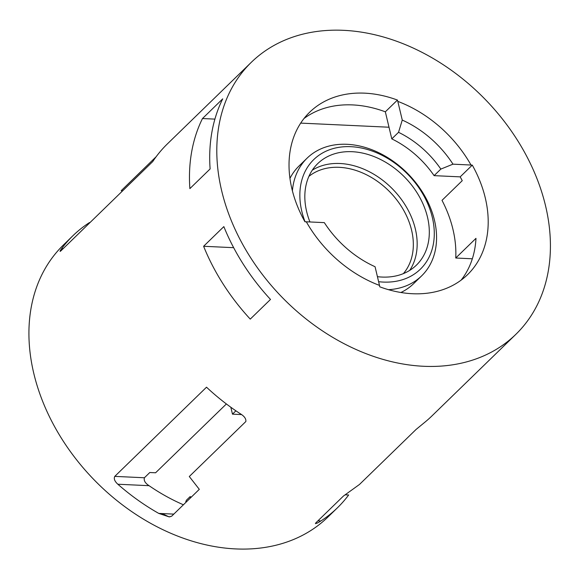<?xml version="1.0" encoding="UTF-8"?>
<svg xmlns="http://www.w3.org/2000/svg" width="579" height="579" viewBox="0 0 579 579"><rect width="100%" height="100%" fill="white"/><g stroke="black" fill="none" stroke-linecap="round" stroke-linejoin="round"><path stroke-width="0.87" d="M251.358 62.264A189.724 141.79 -134.2 0 1 485.274 99.472A189.724 141.79 -134.2 0 1 515.853 334.344A189.724 141.79 -134.2 0 1 349.398 346.38A189.724 141.79 -134.2 0 1 221.67 190.766A189.724 141.79 -134.2 0 1 251.358 62.264L167.367 143.918A189.724 141.79 -134.2 0 0 152.762 161.548L61.019 250.736C59.586 251.916 59.811 251.192 61.692 248.557A189.724 141.79 45.8 0 1 72.925 235.725L63.487 244.91A189.724 141.79 -134.2 0 0 33.792 373.412A189.724 141.79 -134.2 0 0 161.519 529.018A189.724 141.79 -134.2 0 0 327.982 516.982L337.427 507.805A189.724 141.79 45.8 0 0 348.659 494.973L345.279 494.821M226.389 403.954L155.592 472.782L149.802 472.515L144.41 477.762L114.78 476.379C113.607 478.652 114.628 481.272 117.841 484.232A189.724 141.79 45.8 0 0 158.755 513.407L169.068 516.859L171.645 516.215L199.306 489.335L189.29 476.517L245.851 421.526C246.205 418.718 244.251 416.062 239.988 413.551A189.724 141.79 -134.2 0 1 206.515 387.199L114.78 476.379M169.133 516.866A167.07 124.854 -134.2 0 1 162.098 513.566M185.772 501.602L186.496 500.133L190.107 496.623L190.426 497.962M191.323 497.093A152.914 114.273 -134.2 0 1 190.107 496.623M60.158 251.409L61.019 250.736M144.41 477.762C143.628 480.519 145.177 483.161 149.064 485.687A165.659 123.797 45.8 0 0 183.413 504.779M515.853 334.344L431.862 415.997A189.724 141.79 -134.2 0 1 424.943 422.156L416.077 429.452L359.508 484.435L343.434 496.044L315.779 522.924C315.454 524.017 317.162 523.358 320.889 520.955A189.724 141.79 45.8 0 0 337.427 507.805M379.506 285.404L375.054 266.716A92.141 68.858 -134.2 0 1 324.327 222.633L306.313 221.793A111.805 83.557 -134.2 0 0 379.506 285.404L379.781 286.822A113.267 84.65 -134.2 0 0 467.564 274.663A113.267 84.65 -134.2 0 0 472.276 165.109L452.988 164.161A92.141 68.858 -134.2 0 0 402.26 120.07L398.533 132.316L391.788 138.873A84.954 63.487 -134.2 0 1 434.098 175.647L460.182 176.863A113.267 84.65 -134.2 0 1 462.245 180.677L442.009 200.348A113.267 84.65 45.8 0 1 455.745 258.017L475.981 238.345A113.267 84.65 -134.2 0 1 461.123 280.135M304.004 118.507A113.267 84.65 -134.2 0 1 352.625 104.915A113.267 84.65 -134.2 0 1 385.339 111.819L391.788 138.873M472.334 258.791L455.745 258.017M270.494 299.437A189.724 141.79 -134.2 0 1 223.849 226.606L203.613 246.278A189.724 141.79 45.8 0 0 250.258 319.116L270.494 299.437M89.962 222.597L89.463 222.575A189.724 141.79 45.8 0 0 72.925 235.725M156.171 156.699L121.199 190.694L122.705 190.766M315.779 522.924L315.432 523.677M210.112 168.945A189.724 141.79 -134.2 0 1 222.712 98.864L202.476 118.543A189.724 141.79 45.8 0 0 189.876 188.616L210.112 168.945M398.533 132.316A84.954 63.487 -134.2 0 1 440.843 169.09L434.098 175.647M440.843 169.09L452.988 164.161M402.26 120.07L397.809 101.39A111.805 83.557 -134.2 0 1 471.002 165.001M397.809 101.39L397.433 100.066A113.267 84.65 -134.2 0 0 309.656 112.225A113.267 84.65 -134.2 0 0 291.932 188.942A113.267 84.65 -134.2 0 0 304.945 221.779L306.313 221.793M289.949 178.375A82.117 61.374 -134.2 0 1 299.039 165.992L307.131 158.125A82.117 61.374 -134.2 0 1 408.376 174.228A82.117 61.374 -134.2 0 1 421.613 275.886A82.117 61.374 -134.2 0 1 388.466 289.681M421.613 275.886L413.522 283.753A82.117 61.374 -134.2 0 1 400.885 292.496M233.655 247.682L203.613 246.278M389.008 127.221L300.696 123.11M214.903 119.115L202.476 118.543M460.182 176.863L472.276 165.109M385.339 111.819L397.433 100.066M235.906 410.815L232.476 414.151L230.826 407.24M241.457 414.571L232.476 414.151M305.068 221.786A76.457 57.14 -134.2 0 1 301.811 211.342A76.457 57.14 -134.2 0 1 352.459 146.776A76.457 57.14 -134.2 0 1 433.005 220.556A76.457 57.14 -134.2 0 1 378.623 281.698M309.946 221.967A70.79 52.906 -134.2 0 1 306.646 211.567A70.79 52.906 -134.2 0 1 317.726 163.618A70.79 52.906 -134.2 0 1 405.003 177.5A70.79 52.906 -134.2 0 1 416.417 265.139A70.79 52.906 -134.2 0 1 377.421 276.675M292.402 190.867A82.117 61.374 -134.2 0 1 307.131 158.125M63.191 248.623L61.692 248.557M149.064 485.687L117.841 484.232M320.889 520.955L317.943 520.818M173.816 514.109L158.755 513.407M312.291 170.175A70.79 52.906 -134.2 0 1 392.866 189.304A70.79 52.906 -134.2 0 1 409.708 270.386M308.889 176.392A67.96 50.793 -134.2 0 1 390 192.09A67.96 50.793 -134.2 0 1 403.397 273.614M169.958 516.852L169.068 516.808"/></g></svg>
